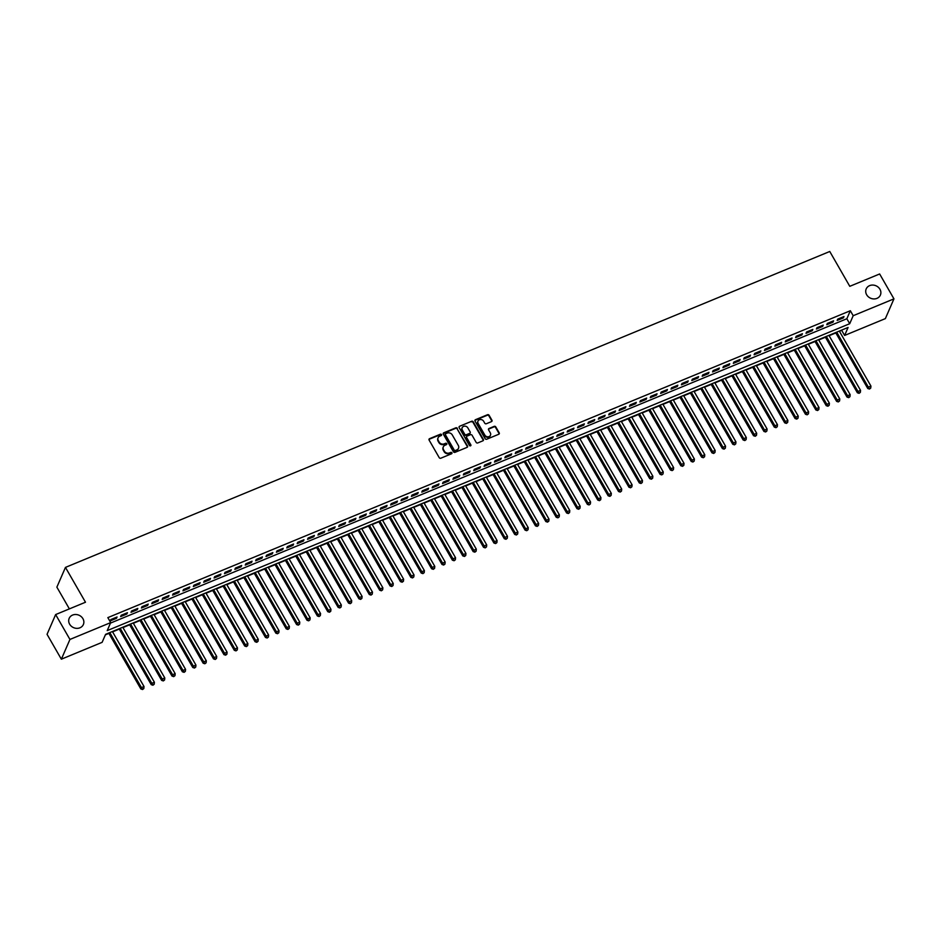 <?xml version="1.0" encoding="UTF-8"?>
<svg xmlns="http://www.w3.org/2000/svg" width="941" height="941" viewBox="0 0 941 941"><rect width="100%" height="100%" fill="white"/><g stroke="black" fill="none" stroke-linecap="round" stroke-linejoin="round"><path stroke-width="1.41" d="M441.505 434.589A0.835 0.729 23.5 0 0 440.4 434.201L429.567 438.682A1.188 1.035 23.5 0 0 429.108 440.07L439.224 457.655A1.188 1.035 23.5 0 0 440.8 458.22L451.633 453.738A0.835 0.729 23.5 0 0 450.845 452.374L449.445 452.95A3.799 3.329 23.5 0 1 444.387 451.174L443.54 449.704A3.799 3.329 23.5 0 1 445.011 445.234L446.41 444.658A0.835 0.729 23.5 0 0 445.622 443.282L444.223 443.87A3.799 3.329 23.5 0 1 439.165 442.094L438.318 440.623A3.799 3.329 23.5 0 1 439.788 436.154L441.188 435.565A0.835 0.729 23.5 0 0 441.505 434.589M441.376 435.46A0.835 0.729 23.5 0 0 440.165 434.73L429.343 439.212A1.188 1.035 23.5 0 0 428.967 439.471M451.821 453.621A0.835 0.729 23.5 0 0 450.621 452.903L449.445 452.95M446.599 444.54A0.835 0.729 23.5 0 0 445.387 443.823L444.223 443.87M866.649 294.745A7.728 6.775 23.5 0 0 873.824 298.932A7.728 6.775 23.5 0 0 880.388 295.074A7.728 6.775 23.5 0 0 879.941 289.252A7.728 6.775 23.5 0 0 872.766 285.064A7.728 6.775 23.5 0 0 866.202 288.922A7.728 6.775 23.5 0 0 866.649 294.745M69.634 624.177A7.728 6.775 23.5 0 0 76.809 628.365A7.728 6.775 23.5 0 0 83.373 624.506A7.728 6.775 23.5 0 0 82.926 618.684A7.728 6.775 23.5 0 0 75.751 614.497A7.728 6.775 23.5 0 0 69.187 618.343A7.728 6.775 23.5 0 0 69.634 624.177M491.473 421.615A1.188 1.035 23.5 0 0 491.931 420.215L489.097 415.287A1.188 1.035 23.5 0 0 487.52 414.722L475.487 419.698A1.188 1.035 23.5 0 0 475.029 421.098L485.144 438.682A1.188 1.035 23.5 0 0 486.72 439.235L498.754 434.26A1.188 1.035 23.5 0 0 499.212 432.86L495.778 426.908A1.188 1.035 23.5 0 0 494.201 426.355L489.049 428.484A1.188 1.035 23.5 0 0 488.591 429.872L490.296 432.836A3.176 2.776 23.5 0 1 484.838 435.083L478.181 423.509A3.176 2.776 23.5 0 1 483.639 421.25L484.744 423.191A1.188 1.035 23.5 0 0 486.332 423.744L491.473 421.615M61.353 659.194L47.05 634.316L55.637 614.567L85.49 602.228L65.458 567.399L829.762 251.482L849.782 286.323L879.647 273.972L893.95 298.862L885.363 318.611L844.606 335.455L848.088 327.444L105.592 634.34L102.11 642.35L61.353 659.194L69.94 639.445L110.697 622.601L107.215 630.611L849.711 323.716L853.193 315.705L893.95 298.862M55.637 614.567L69.94 639.445M110.485 623.095L846.853 318.74L850.335 310.73L107.839 617.625L110.697 622.601M850.335 310.73L853.193 315.705M457.397 428.39A1.188 1.035 23.5 0 0 455.82 427.826L443.787 432.801A1.188 1.035 23.5 0 0 443.329 434.201L453.444 451.786A1.188 1.035 23.5 0 0 455.021 452.339L467.054 447.363A1.188 1.035 23.5 0 0 467.512 445.963L457.161 428.92A1.188 1.035 23.5 0 0 455.585 428.367L443.552 433.33A1.188 1.035 23.5 0 0 443.187 433.589M459.643 426.249L471.664 421.274A1.188 1.035 23.5 0 1 473.252 421.839L483.356 439.412A1.188 1.035 23.5 0 1 482.898 440.811L477.757 442.94A1.188 1.035 23.5 0 1 476.17 442.388L472.076 435.26A1.188 1.035 23.5 0 0 470.488 434.695L467.077 436.106A1.188 1.035 23.5 0 0 466.618 437.506L470.888 444.94A0.835 0.729 23.5 0 1 469.465 445.528L459.184 427.649A1.188 1.035 23.5 0 1 459.643 426.249L471.664 421.274M117.06 616.99L110.826 619.566L110.25 620.895L116.484 618.319L117.06 616.99M127.447 612.697L121.213 615.273L120.636 616.602L126.859 614.026L127.447 612.697M137.821 608.404L131.599 610.98L131.011 612.309L137.245 609.733L137.821 608.404M148.208 604.11L141.985 606.686L141.397 608.015L147.631 605.439L148.208 604.11M158.594 599.817L152.36 602.393L151.783 603.734L158.017 601.158L158.594 599.817M168.98 595.524L162.746 598.1L162.17 599.441L168.404 596.865L168.98 595.524M179.366 591.23L173.132 593.806L172.556 595.147L178.79 592.571L179.366 591.23M189.753 586.937L183.519 589.513L182.942 590.854L189.165 588.278L189.753 586.937M200.139 582.644L193.905 585.22L193.328 586.561L199.551 583.985L200.139 582.644M210.513 578.362L204.291 580.938L203.703 582.267L209.937 579.691L210.513 578.362M220.9 574.069L214.677 576.645L214.089 577.974L220.323 575.398L220.9 574.069M231.286 569.775L225.052 572.351L224.476 573.681L230.71 571.105L231.286 569.775M241.672 565.482L235.438 568.058L234.862 569.387L241.096 566.811L241.672 565.482M252.059 561.189L245.824 563.765L245.248 565.094L251.482 562.518L252.059 561.189M262.445 556.896L256.211 559.472L255.634 560.801L261.857 558.225L262.445 556.896M272.831 552.602L266.597 555.178L266.021 556.519L272.243 553.943L272.831 552.602M283.206 548.309L276.983 550.885L276.395 552.226L282.629 549.65L283.206 548.309M293.592 544.016L287.37 546.592L286.782 547.933L293.016 545.357L293.592 544.016M303.978 539.722L297.744 542.298L297.168 543.639L303.402 541.063L303.978 539.722M314.365 535.429L308.13 538.005L307.554 539.346L313.788 536.77L314.365 535.429M324.751 531.147L318.517 533.723L317.94 535.053L324.175 532.477L324.751 531.147M335.137 526.854L328.903 529.43L328.327 530.759L334.549 528.183L335.137 526.854M345.523 522.561L339.289 525.137L338.713 526.466L344.935 523.89L345.523 522.561M355.898 518.268L349.676 520.844L349.087 522.173L355.322 519.597L355.898 518.268M366.284 513.974L360.05 516.55L359.474 517.879L365.708 515.303L366.284 513.974M376.671 509.681L370.436 512.257L369.86 513.586L376.094 511.01L376.671 509.681M387.057 505.388L380.823 507.964L380.246 509.304L386.48 506.728L387.057 505.388M397.443 501.094L391.209 503.67L390.633 505.011L396.855 502.435L397.443 501.094M407.829 496.801L401.595 499.377L401.019 500.718L407.241 498.142L407.829 496.801M418.204 492.508L411.982 495.084L411.393 496.425L417.628 493.849L418.204 492.508M428.59 488.214L422.368 490.79L421.78 492.131L428.014 489.555L428.59 488.214M438.976 483.933L432.742 486.509L432.166 487.838L438.4 485.262L438.976 483.933M449.363 479.639L443.129 482.215L442.552 483.545L448.786 480.969L449.363 479.639M459.749 475.346L453.515 477.922L452.939 479.251L459.173 476.675L459.749 475.346M470.135 471.053L463.901 473.629L463.325 474.958L469.547 472.382L470.135 471.053M480.522 466.76L474.288 469.336L473.711 470.665L479.934 468.089L480.522 466.76M490.896 462.466L484.674 465.042L484.086 466.371L490.32 463.807L490.896 462.466M501.282 458.173L495.06 460.749L494.472 462.09L500.706 459.514L501.282 458.173M511.669 453.88L505.435 456.456L504.858 457.796L511.092 455.221L511.669 453.88M522.055 449.586L515.821 452.162L515.245 453.503L521.479 450.927L522.055 449.586M532.441 445.293L526.207 447.869L525.631 449.21L531.865 446.634L532.441 445.293M542.828 441.011L536.593 443.576L536.017 444.917L542.239 442.341L542.828 441.011M553.214 436.718L546.98 439.294L546.403 440.623L552.626 438.047L553.214 436.718M563.588 432.425L557.366 435.001L556.778 436.33L563.012 433.754L563.588 432.425M573.975 428.131L567.752 430.707L567.164 432.037L573.398 429.461L573.975 428.131M584.361 423.838L578.127 426.414L577.551 427.743L583.785 425.167L584.361 423.838M594.747 419.545L588.513 422.121L587.937 423.45L594.171 420.874L594.747 419.545M605.134 415.252L598.899 417.828L598.323 419.157L604.545 416.592L605.134 415.252M615.52 410.958L609.286 413.534L608.709 414.875L614.932 412.299L615.52 410.958M625.894 406.665L619.672 409.241L619.084 410.582L625.318 408.006L625.894 406.665M636.281 402.372L630.058 404.948L629.47 406.289L635.704 403.713L636.281 402.372M646.667 398.078L640.433 400.654L639.856 401.995L646.091 399.419L646.667 398.078M657.053 393.797L650.819 396.361L650.243 397.702L656.477 395.126L657.053 393.797M667.44 389.503L661.205 392.079L660.629 393.409L666.863 390.833L667.44 389.503M677.826 385.21L671.592 387.786L671.015 389.115L677.238 386.539L677.826 385.21M688.212 380.917L681.978 383.493L681.402 384.822L687.624 382.246L688.212 380.917M698.587 376.623L692.364 379.199L691.776 380.529L698.01 377.953L698.587 376.623M708.973 372.33L702.751 374.906L702.162 376.235L708.397 373.659L708.973 372.33M719.359 368.037L713.125 370.613L712.549 371.942L718.783 369.378L719.359 368.037M729.745 363.744L723.511 366.32L722.935 367.66L729.169 365.084L729.745 363.744M740.132 359.45L733.898 362.026L733.321 363.367L739.555 360.791L740.132 359.45M750.518 355.157L744.284 357.733L743.708 359.074L749.93 356.498L750.518 355.157M760.904 350.864L754.67 353.44L754.094 354.781L760.316 352.205L760.904 350.864M771.279 346.582L765.057 349.146L764.468 350.487L770.703 347.911L771.279 346.582M781.665 342.289L775.443 344.865L774.855 346.194L781.089 343.618L781.665 342.289M792.051 337.995L785.817 340.571L785.241 341.901L791.475 339.325L792.051 337.995M802.438 333.702L796.204 336.278L795.627 337.607L801.861 335.031L802.438 333.702M812.824 329.409L806.59 331.985L806.014 333.314L812.236 330.738L812.824 329.409M823.21 325.115L816.976 327.691L816.4 329.021L822.622 326.445L823.21 325.115M833.585 320.822L827.362 323.398L826.774 324.727L833.008 322.163L833.585 320.822M837.161 320.446L843.395 317.87L843.971 316.529L837.749 319.105L837.161 320.446M105.38 634.846L108.897 633.387M112.591 631.87L119.284 629.094M122.965 627.576L129.67 624.8M133.351 623.283L140.056 620.507M143.738 618.99L150.442 616.214M154.124 614.696L160.829 611.932M164.51 610.403L171.203 607.639M174.897 606.11L181.589 603.346M185.283 601.817L191.976 599.052M195.657 597.523L202.362 594.759M206.044 593.23L212.748 590.466M216.43 588.948L223.135 586.172M226.816 584.655L233.521 581.879M237.203 580.362L243.895 577.586M247.589 576.068L254.282 573.292M257.975 571.775L264.668 568.999M268.35 567.482L275.054 564.718M278.736 563.188L285.441 560.424M289.122 558.895L295.827 556.131M299.509 554.602L306.213 551.838M309.895 550.309L316.588 547.544M320.281 546.015L326.974 543.251M330.656 541.734L337.36 538.958M341.042 537.44L347.747 534.664M351.428 533.147L358.133 530.371M361.815 528.854L368.519 526.078M372.201 524.56L378.894 521.784M382.587 520.267L389.28 517.503M392.973 515.974L399.666 513.21M403.348 511.681L410.053 508.916M413.734 507.387L420.439 504.623M424.12 503.094L430.825 500.33M434.507 498.801L441.211 496.036M444.893 494.519L451.586 491.743M455.279 490.226L461.972 487.45M465.666 485.932L472.358 483.156M476.04 481.639L482.745 478.863M486.426 477.346L493.131 474.57M496.813 473.052L503.517 470.288M507.199 468.759L513.904 465.995M517.585 464.466L524.278 461.702M527.972 460.173L534.664 457.408M538.358 455.879L545.051 453.115M548.732 451.586L555.437 448.822M559.119 447.304L565.823 444.528M569.505 443.011L576.21 440.235M579.891 438.718L586.596 435.942M590.278 434.424L596.97 431.648M600.664 430.131L607.357 427.367M611.038 425.838L617.743 423.074M621.425 421.544L628.129 418.78M631.811 417.251L638.516 414.487M642.197 412.958L648.902 410.194M652.583 408.665L659.276 405.9M662.97 404.371L669.663 401.607M673.356 400.09L680.049 397.314M683.731 395.796L690.435 393.02M694.117 391.503L700.822 388.727M704.503 387.21L711.208 384.434M714.889 382.916L721.594 380.152M725.276 378.623L731.969 375.859M735.662 374.33L742.355 371.566M746.048 370.036L752.741 367.272M756.423 365.743L763.127 362.979M766.809 361.45L773.514 358.686M777.195 357.168L783.9 354.392M787.582 352.875L794.286 350.099M797.968 348.582L804.661 345.806M808.354 344.288L815.047 341.512M818.729 339.995L825.433 337.219M829.115 335.702L835.82 332.938M839.501 331.408L841.972 329.985M65.458 567.399L56.872 587.149L69.375 608.886M841.748 330.479L844.606 335.455M846.853 318.74L849.711 323.716M116.484 618.319L115.966 617.437M126.859 614.026L126.353 613.144M137.245 609.733L136.739 608.851M147.631 605.439L147.125 604.557M158.017 601.158L157.512 600.264M168.404 596.865L167.898 595.971M178.79 592.571L178.272 591.689M189.165 588.278L188.659 587.396M199.551 583.985L199.045 583.102M209.937 579.691L209.431 578.809M220.323 575.398L219.818 574.516M230.71 571.105L230.204 570.222M241.096 566.811L240.578 565.929M251.482 562.518L250.965 561.636M261.857 558.225L261.351 557.343M272.243 553.943L271.737 553.049M282.629 549.65L282.124 548.756M293.016 545.357L292.51 544.474M303.402 541.063L302.896 540.181M313.788 536.77L313.271 535.888M324.175 532.477L323.657 531.594M334.549 528.183L334.043 527.301M344.935 523.89L344.43 523.008M355.322 519.597L354.816 518.714M365.708 515.303L365.202 514.421M376.094 511.01L375.588 510.128M386.48 506.728L385.963 505.835M396.855 502.435L396.349 501.541M407.241 498.142L406.735 497.26M417.628 493.849L417.122 492.966M428.014 489.555L427.508 488.673M438.4 485.262L437.894 484.38M448.786 480.969L448.269 480.086M459.173 476.675L458.655 475.793M469.547 472.382L469.041 471.5M479.934 468.089L479.428 467.207M490.32 463.807L489.814 462.913M500.706 459.514L500.2 458.62M511.092 455.221L510.587 454.327M521.479 450.927L520.961 450.045M531.865 446.634L531.347 445.752M542.239 442.341L541.734 441.458M552.626 438.047L552.12 437.165M563.012 433.754L562.506 432.872M573.398 429.461L572.893 428.578M583.785 425.167L583.279 424.285M594.171 420.874L593.653 419.992M604.545 416.592L604.04 415.699M614.932 412.299L614.426 411.405M625.318 408.006L624.812 407.112M635.704 403.713L635.199 402.83M646.091 399.419L645.585 398.537M656.477 395.126L655.959 394.244M666.863 390.833L666.346 389.95M677.238 386.539L676.732 385.657M687.624 382.246L687.118 381.364M698.01 377.953L697.504 377.07M708.397 373.659L707.891 372.777M718.783 369.378L718.277 368.484M729.169 365.084L728.652 364.191M739.555 360.791L739.038 359.897M749.93 356.498L749.424 355.616M760.316 352.205L759.81 351.322M770.703 347.911L770.197 347.029M781.089 343.618L780.583 342.736M791.475 339.325L790.969 338.442M801.861 335.031L801.344 334.149M812.236 330.738L811.73 329.856M822.622 326.445L822.116 325.562M833.008 322.163L832.503 321.269M843.395 317.87L842.889 316.976M438 438.035A3.799 3.329 23.5 0 0 438.083 441.153L438.318 440.623M443.987 444.399A3.799 3.329 23.5 0 1 438.929 442.623L438.083 441.153M443.223 447.116A3.799 3.329 23.5 0 0 443.317 450.245L443.54 449.704M449.21 453.48A3.799 3.329 23.5 0 1 444.152 451.704L443.317 450.245M467.418 447.104A1.188 1.035 23.5 0 0 467.277 446.505L457.161 428.92M445.693 433.707A0.835 0.729 23.5 0 0 445.375 434.683L454.256 450.116A0.835 0.729 23.5 0 0 455.362 450.504L456.832 449.892A3.799 3.329 23.5 0 0 458.302 445.422L452.233 434.871A3.799 3.329 23.5 0 0 447.175 433.095L445.693 433.707M445.281 434.354A0.835 0.729 23.5 0 0 445.14 435.213L445.375 434.683M458.385 448.539A3.799 3.329 23.5 0 1 456.608 450.433L455.126 451.045A0.835 0.729 23.5 0 1 454.021 450.657L445.14 435.213M483.262 440.564A1.188 1.035 23.5 0 0 483.121 439.953L473.017 422.368A1.188 1.035 23.5 0 0 471.429 421.815M466.477 436.906A1.188 1.035 23.5 0 0 466.383 438.047L470.888 444.94M467.818 427.861A3.176 2.776 23.5 0 0 462.36 430.108L464.713 434.189A1.188 1.035 23.5 0 0 466.289 434.742L469.7 433.33A1.188 1.035 23.5 0 0 470.159 431.931L467.818 427.861M462.078 427.99A3.176 2.776 23.5 0 0 462.137 430.649L462.36 430.108M470.077 433.072A1.188 1.035 23.5 0 1 469.477 433.872L466.054 435.283A1.188 1.035 23.5 0 1 464.478 434.718L462.137 430.649M477.899 421.392A3.176 2.776 23.5 0 0 477.957 424.038L478.181 423.509M490.343 435.483A3.176 2.776 23.5 0 1 484.615 435.624L477.957 424.038M499.118 434.013A1.188 1.035 23.5 0 0 498.977 433.401L495.554 427.437A1.188 1.035 23.5 0 0 493.966 426.885L488.826 429.014A1.188 1.035 23.5 0 0 488.461 429.272M491.849 421.356A1.188 1.035 23.5 0 0 491.708 420.745L488.861 415.816A1.188 1.035 23.5 0 0 487.285 415.263L475.252 420.227A1.188 1.035 23.5 0 0 474.887 420.486M108.709 633.058L140.844 688.941L141.432 687.612L144.02 686.53L112.391 631.529M109.803 632.611L142.55 689.518L143.82 688.553L142.773 688.977M144.02 686.53L143.82 688.553M142.55 689.518L140.844 688.941M119.095 628.764L151.23 684.648L151.807 683.319L154.406 682.249L122.777 627.235M120.189 628.317L152.924 685.224L154.195 684.26L153.16 684.683M154.406 682.249L154.195 684.26M152.924 685.224L151.23 684.648M129.482 624.471L161.617 680.355L162.193 679.026L164.793 677.955L133.163 622.954M130.564 624.024L163.311 680.931L164.581 679.967L163.546 680.402M164.793 677.955L164.581 679.967M163.311 680.931L161.617 680.355M139.868 620.178L172.003 676.061L172.579 674.732L175.179 673.662L143.55 618.66M140.95 619.731L173.697 676.638L174.967 675.673L173.932 676.108M175.179 673.662L174.967 675.673M173.697 676.638L172.003 676.061M150.254 615.885L182.389 671.78L182.966 670.439L185.565 669.369L153.936 614.367M151.336 615.438L184.083 672.345L185.353 671.38L184.318 671.815M185.565 669.369L185.353 671.38M184.083 672.345L182.389 671.78M160.629 611.591L192.776 667.487L193.352 666.146L195.951 665.075L164.322 610.074M161.723 611.144L194.469 668.051L195.74 667.087L194.693 667.522M195.951 665.075L195.74 667.087M194.469 668.051L192.776 667.487M171.015 607.298L203.15 663.193L203.738 661.852L206.326 660.782L174.708 605.781M172.109 606.851L204.856 663.758L206.126 662.793L205.079 663.229M206.326 660.782L206.126 662.793M204.856 663.758L203.15 663.193M181.401 603.016L213.536 658.9L214.125 657.559L216.712 656.489L185.083 601.487M182.495 602.558L215.23 659.465L216.501 658.5L215.465 658.935M216.712 656.489L216.501 658.5M215.23 659.465L213.536 658.9M191.788 598.723L223.923 654.607L224.499 653.266L227.099 652.195L195.469 597.194M192.87 598.264L225.617 655.171L226.887 654.218L225.852 654.642M227.099 652.195L226.887 654.218M225.617 655.171L223.923 654.607M202.174 594.43L234.309 650.313L234.885 648.984L237.485 647.902L205.856 592.901M203.256 593.971L236.003 650.89L237.273 649.925L236.238 650.349M237.485 647.902L237.273 649.925M236.003 650.89L234.309 650.313M212.56 590.136L244.695 646.02L245.272 644.691L247.871 643.609L216.242 588.607M213.642 589.689L246.389 646.596L247.659 645.632L246.624 646.055M247.871 643.609L247.659 645.632M246.389 646.596L244.695 646.02M222.946 585.843L255.082 641.727L255.658 640.398L258.257 639.315L226.628 584.314M224.029 585.396L256.775 642.303L258.046 641.339L257.011 641.762M258.257 639.315L258.046 641.339M256.775 642.303L255.082 641.727M233.321 581.55L265.456 637.433L266.044 636.104L268.632 635.034L237.014 580.021M234.415 581.103L267.162 638.01L268.432 637.045L267.385 637.469M268.632 635.034L268.432 637.045M267.162 638.01L265.456 637.433M243.707 577.256L275.842 633.14L276.431 631.811L279.018 630.741L247.389 575.739M244.801 576.809L277.548 633.716L278.818 632.752L277.771 633.187M279.018 630.741L278.818 632.752M277.548 633.716L275.842 633.14M254.094 572.963L286.229 628.847L286.805 627.518L289.405 626.447L257.775 571.446M255.187 572.516L287.922 629.423L289.193 628.459L288.158 628.894M289.405 626.447L289.193 628.459M287.922 629.423L286.229 628.847M264.48 568.67L296.615 624.565L297.191 623.224L299.791 622.154L268.161 567.152M265.562 568.223L298.309 625.13L299.579 624.165L298.544 624.601M299.791 622.154L299.579 624.165M298.309 625.13L296.615 624.565M274.866 564.377L307.001 620.272L307.578 618.931L310.177 617.861L278.548 562.859M275.948 563.93L308.695 620.837L309.965 619.872L308.93 620.307M310.177 617.861L309.965 619.872M308.695 620.837L307.001 620.272M285.252 560.083L317.388 615.979L317.964 614.638L320.563 613.567L288.934 558.566M286.335 559.636L319.081 616.543L320.352 615.579L319.317 616.014M320.563 613.567L320.352 615.579M319.081 616.543L317.388 615.979M295.627 555.802L327.774 611.685L328.35 610.344L330.95 609.274L299.32 554.273M296.721 555.343L329.468 612.25L330.738 611.297L329.703 611.721M330.95 609.274L330.738 611.297M329.468 612.25L327.774 611.685M306.013 551.508L338.148 607.392L338.736 606.051L341.324 604.981L309.707 549.979M307.107 551.05L339.854 607.957L341.124 607.004L340.077 607.427M341.324 604.981L341.124 607.004M339.854 607.957L338.148 607.392M316.399 547.215L348.535 603.099L349.123 601.769L351.711 600.687L320.081 545.686M317.493 546.756L350.24 603.675L351.511 602.711L350.464 603.134M351.711 600.687L351.511 602.711M350.24 603.675L348.535 603.099M326.786 542.922L358.921 598.805L359.497 597.476L362.097 596.394L330.467 541.393M327.88 542.475L360.615 599.382L361.885 598.417L360.85 598.841M362.097 596.394L361.885 598.417M360.615 599.382L358.921 598.805M337.172 538.628L369.307 594.512L369.884 593.183L372.483 592.101L340.854 537.099M338.254 538.181L371.001 595.088L372.271 594.124L371.236 594.547M372.483 592.101L372.271 594.124M371.001 595.088L369.307 594.512M347.558 534.335L379.694 590.219L380.27 588.89L382.869 587.819L351.24 532.818M348.64 533.888L381.387 590.795L382.658 589.831L381.623 590.254M382.869 587.819L382.658 589.831M381.387 590.795L379.694 590.219M357.945 530.042L390.08 585.925L390.656 584.596L393.256 583.526L361.626 528.524M359.027 529.595L391.774 586.502L393.044 585.537L392.009 585.972M393.256 583.526L393.044 585.537M391.774 586.502L390.08 585.925M368.319 525.748L400.466 581.632L401.042 580.303L403.642 579.233L372.013 524.231M369.413 525.301L402.16 582.208L403.43 581.244L402.383 581.679M403.642 579.233L403.43 581.244M402.16 582.208L400.466 581.632M378.705 521.455L410.841 577.351L411.429 576.01L414.016 574.939L382.399 519.938M379.799 521.008L412.546 577.915L413.817 576.951L412.77 577.386M414.016 574.939L413.817 576.951M412.546 577.915L410.841 577.351M389.092 517.162L421.227 573.057L421.815 571.716L424.403 570.646L392.773 515.644M390.186 516.715L422.921 573.622L424.191 572.657L423.156 573.093M424.403 570.646L424.191 572.657M422.921 573.622L421.227 573.057M399.478 512.869L431.613 568.764L432.19 567.423L434.789 566.353L403.16 511.351M400.572 512.422L433.307 569.329L434.577 568.364L433.542 568.799M434.789 566.353L434.577 568.364M433.307 569.329L431.613 568.764M409.864 508.587L441.999 564.471L442.576 563.13L445.175 562.059L413.546 507.058M410.946 508.128L443.693 565.035L444.964 564.082L443.929 564.506M445.175 562.059L444.964 564.082M443.693 565.035L441.999 564.471M420.251 504.294L452.386 560.177L452.962 558.836L455.562 557.766L423.932 502.765M421.333 503.835L454.08 560.742L455.35 559.789L454.315 560.213M455.562 557.766L455.35 559.789M454.08 560.742L452.386 560.177M430.637 500L462.772 555.884L463.348 554.555L465.948 553.473L434.319 498.471M431.719 499.542L464.466 556.46L465.736 555.496L464.701 555.919M465.948 553.473L465.736 555.496M464.466 556.46L462.772 555.884M441.011 495.707L473.147 551.591L473.735 550.262L476.322 549.179L444.705 494.178M442.105 495.26L474.852 552.167L476.122 551.203L475.076 551.626M476.322 549.179L476.122 551.203M474.852 552.167L473.147 551.591M451.398 491.414L483.533 547.297L484.121 545.968L486.709 544.886L455.079 489.885M452.492 490.967L485.238 547.874L486.509 546.909L485.462 547.333M486.709 544.886L486.509 546.909M485.238 547.874L483.533 547.297M461.784 487.12L493.919 543.004L494.495 541.675L497.095 540.605L465.466 485.603M462.878 486.673L495.613 543.58L496.883 542.616L495.848 543.039M497.095 540.605L496.883 542.616M495.613 543.58L493.919 543.004M472.17 482.827L504.305 538.711L504.882 537.382L507.481 536.311L475.852 481.31M473.252 482.38L505.999 539.287L507.27 538.323L506.234 538.758M507.481 536.311L507.27 538.323M505.999 539.287L504.305 538.711M482.557 478.534L514.692 534.417L515.268 533.088L517.868 532.018L486.238 477.016M483.639 478.087L516.386 534.994L517.656 534.029L516.621 534.464M517.868 532.018L517.656 534.029M516.386 534.994L514.692 534.417M492.943 474.24L525.078 530.136L525.654 528.795L528.254 527.725L496.625 472.723M494.025 473.793L526.772 530.7L528.042 529.736L527.007 530.171M528.254 527.725L528.042 529.736M526.772 530.7L525.078 530.136M503.317 469.947L535.464 525.843L536.041 524.502L538.64 523.431L507.011 468.43M504.411 469.5L537.158 526.407L538.428 525.443L537.393 525.878M538.64 523.431L538.428 525.443M537.158 526.407L535.464 525.843M513.704 465.654L545.839 521.549L546.427 520.208L549.015 519.138L517.397 464.136M514.798 465.207L547.544 522.114L548.815 521.149L547.768 521.585M549.015 519.138L548.815 521.149M547.544 522.114L545.839 521.549M524.09 461.372L556.225 517.256L556.813 515.915L559.401 514.845L527.772 459.843M525.184 460.914L557.931 517.821L559.201 516.868L558.154 517.291M559.401 514.845L559.201 516.868M557.931 517.821L556.225 517.256M534.476 457.079L566.611 512.963L567.188 511.622L569.787 510.551L538.158 455.55M535.57 456.62L568.305 513.527L569.576 512.574L568.54 512.998M569.787 510.551L569.576 512.574M568.305 513.527L566.611 512.963M544.863 452.786L576.998 508.669L577.574 507.34L580.174 506.258L548.544 451.257M545.945 452.327L578.691 509.246L579.962 508.281L578.927 508.705M580.174 506.258L579.962 508.281M578.691 509.246L576.998 508.669M555.249 448.492L587.384 504.376L587.96 503.047L590.56 501.965L558.93 446.963M556.331 448.045L589.078 504.952L590.348 503.988L589.313 504.411M590.56 501.965L590.348 503.988M589.078 504.952L587.384 504.376M565.635 444.199L597.77 500.083L598.347 498.754L600.946 497.671L569.317 442.67M566.717 443.752L599.464 500.659L600.734 499.695L599.699 500.118M600.946 497.671L600.734 499.695M599.464 500.659L597.77 500.083M576.01 439.906L608.157 495.789L608.733 494.46L611.332 493.39L579.703 438.388M577.104 439.459L609.85 496.366L611.121 495.401L610.074 495.825M611.332 493.39L611.121 495.401M609.85 496.366L608.157 495.789M586.396 435.612L618.531 491.496L619.119 490.167L621.707 489.097L590.089 434.095M587.49 435.165L620.237 492.072L621.507 491.108L620.46 491.543M621.707 489.097L621.507 491.108M620.237 492.072L618.531 491.496M596.782 431.319L628.917 487.203L629.505 485.874L632.093 484.803L600.464 429.802M597.876 430.872L630.611 487.779L631.882 486.815L630.846 487.25M632.093 484.803L631.882 486.815M630.611 487.779L628.917 487.203M607.168 427.026L639.304 482.921L639.88 481.58L642.48 480.51L610.85 425.508M608.262 426.579L640.997 483.486L642.268 482.521L641.233 482.956M642.48 480.51L642.268 482.521M640.997 483.486L639.304 482.921M617.555 422.732L649.69 478.628L650.266 477.287L652.866 476.217L621.236 421.215M618.637 422.286L651.384 479.192L652.654 478.228L651.619 478.663M652.866 476.217L652.654 478.228M651.384 479.192L649.69 478.628M627.941 418.439L660.076 474.335L660.653 472.994L663.252 471.923L631.623 416.922M629.023 417.992L661.77 474.899L663.04 473.935L662.005 474.37M663.252 471.923L663.04 473.935M661.77 474.899L660.076 474.335M638.327 414.158L670.462 470.041L671.039 468.7L673.638 467.63L642.009 412.629M639.409 413.699L672.156 470.606L673.427 469.653L672.392 470.077M673.638 467.63L673.427 469.653M672.156 470.606L670.462 470.041M648.702 409.864L680.837 465.748L681.425 464.407L684.013 463.337L652.395 408.335M649.796 409.406L682.543 466.324L683.813 465.36L682.766 465.783M684.013 463.337L683.813 465.36M682.543 466.324L680.837 465.748M659.088 405.571L691.223 461.455L691.811 460.125L694.399 459.043L662.77 404.042M660.182 405.112L692.929 462.031L694.199 461.066L693.152 461.49M694.399 459.043L694.199 461.066M692.929 462.031L691.223 461.455M669.474 401.278L701.61 457.161L702.186 455.832L704.785 454.75L673.156 399.749M670.568 400.831L703.303 457.738L704.574 456.773L703.539 457.197M704.785 454.75L704.574 456.773M703.303 457.738L701.61 457.161M679.861 396.984L711.996 452.868L712.572 451.539L715.172 450.468L683.542 395.455M680.943 396.537L713.69 453.444L714.96 452.48L713.925 452.903M715.172 450.468L714.96 452.48M713.69 453.444L711.996 452.868M690.247 392.691L722.382 448.575L722.959 447.246L725.558 446.175L693.929 391.174M691.329 392.244L724.076 449.151L725.346 448.187L724.311 448.61M725.558 446.175L725.346 448.187M724.076 449.151L722.382 448.575M700.633 388.398L732.768 444.281L733.345 442.952L735.944 441.882L704.315 386.88M701.715 387.951L734.462 444.858L735.733 443.893L734.698 444.328M735.944 441.882L735.733 443.893M734.462 444.858L732.768 444.281M711.008 384.104L743.155 439.988L743.731 438.659L746.331 437.589L714.701 382.587M712.102 383.657L744.849 440.564L746.119 439.6L745.084 440.035M746.331 437.589L746.119 439.6M744.849 440.564L743.155 439.988M721.394 379.811L753.529 435.707L754.117 434.366L756.705 433.295L725.088 378.294M722.488 379.364L755.235 436.271L756.505 435.307L755.458 435.742M756.705 433.295L756.505 435.307M755.235 436.271L753.529 435.707M731.78 375.518L763.916 431.413L764.504 430.072L767.091 429.002L735.462 374M732.874 375.071L765.621 431.978L766.891 431.013L765.845 431.449M767.091 429.002L766.891 431.013M765.621 431.978L763.916 431.413M742.167 371.225L774.302 427.12L774.878 425.779L777.478 424.709L745.848 369.707M743.261 370.778L775.996 427.685L777.266 426.72L776.231 427.155M777.478 424.709L777.266 426.72M775.996 427.685L774.302 427.12M752.553 366.943L784.688 422.827L785.264 421.486L787.864 420.415L756.235 365.414M753.635 366.484L786.382 423.391L787.652 422.438L786.617 422.862M787.864 420.415L787.652 422.438M786.382 423.391L784.688 422.827M762.939 362.65L795.074 418.533L795.651 417.192L798.25 416.122L766.621 361.121M764.021 362.191L796.768 419.11L798.039 418.145L797.003 418.569M798.25 416.122L798.039 418.145M796.768 419.11L795.074 418.533M773.326 358.356L805.461 414.24L806.037 412.911L808.637 411.829L777.007 356.827M774.408 357.898L807.155 414.816L808.425 413.852L807.39 414.275M808.637 411.829L808.425 413.852M807.155 414.816L805.461 414.24M783.7 354.063L815.847 409.947L816.423 408.617L819.023 407.535L787.394 352.534M784.794 353.616L817.541 410.523L818.811 409.558L817.764 409.982M819.023 407.535L818.811 409.558M817.541 410.523L815.847 409.947M794.086 349.77L826.222 405.653L826.81 404.324L829.397 403.254L797.78 348.241M795.18 349.323L827.927 406.23L829.197 405.265L828.151 405.689M829.397 403.254L829.197 405.265M827.927 406.23L826.222 405.653M804.473 345.476L836.608 401.36L837.196 400.031L839.784 398.96L808.154 343.959M805.567 345.029L838.302 401.936L839.572 400.972L838.537 401.407M839.784 398.96L839.572 400.972M838.302 401.936L836.608 401.36M814.859 341.183L846.994 397.067L847.57 395.738L850.17 394.667L818.541 339.666M815.953 340.736L848.688 397.643L849.958 396.679L848.923 397.114M850.17 394.667L849.958 396.679M848.688 397.643L846.994 397.067M825.245 336.89L857.38 392.773L857.957 391.444L860.556 390.374L828.927 335.372M826.327 336.443L859.074 393.35L860.345 392.385L859.309 392.82M860.556 390.374L860.345 392.385M859.074 393.35L857.38 392.773M835.632 332.596L867.767 388.492L868.343 387.151L870.943 386.081L839.313 331.079M836.714 332.149L869.46 389.056L870.731 388.092L869.696 388.527M870.943 386.081L870.731 388.092M869.46 389.056L867.767 388.492"/></g></svg>
